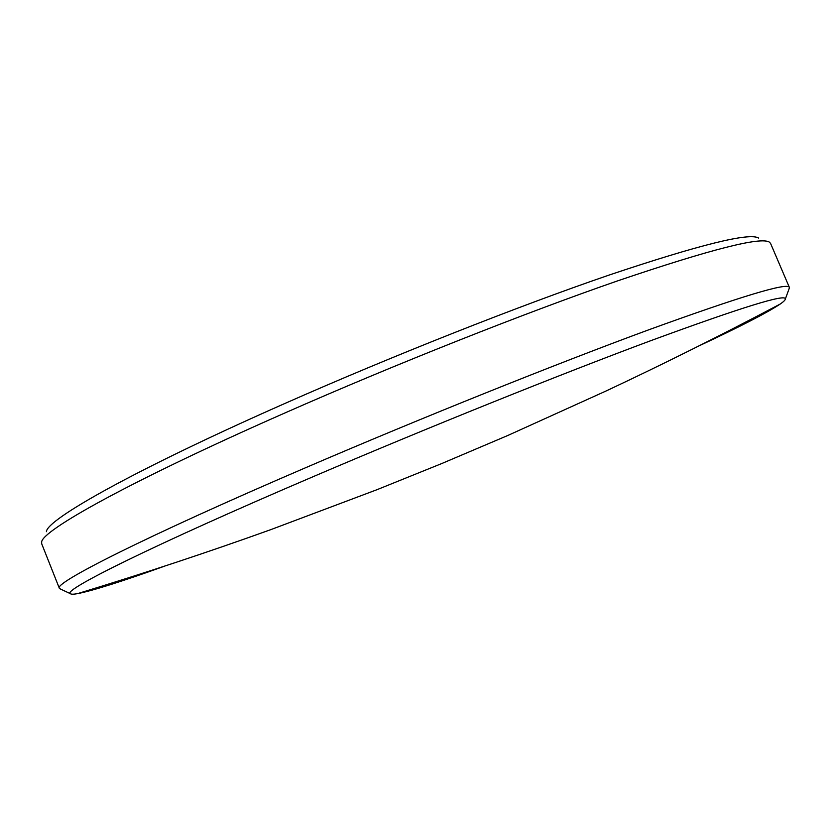 <?xml version="1.0" encoding="UTF-8"?>
<svg xmlns="http://www.w3.org/2000/svg" width="831" height="831" viewBox="0 0 831 831"><rect width="100%" height="100%" fill="white"/><g stroke="black" fill="none" stroke-linecap="round" stroke-linejoin="round"><path stroke-width="1.25" d="M699.245 345.769C740.161 326.656 767.179 312.726 780.299 303.99C783.675 301.643 785.357 299.96 785.368 298.942C785.762 293.655 740.92 307.553 650.839 340.658C560.582 374.23 427.529 427.726 313.495 476.527C151.699 545.687 62.128 590.488 70.344 593.656C71.061 594.373 73.45 594.373 77.491 593.666C92.958 590.623 121.939 581.461 164.445 566.202M60.632 589.106L59.365 588.296C53.111 583.445 143.94 537.158 306.483 467.344C421.774 417.764 556.552 363.718 648.834 329.772C741.034 296.303 787.881 282.176 789.377 287.412L789.055 288.876M789.377 287.412L770.566 243.41L769.433 242.174C761.134 236.461 710.547 249.352 617.682 280.847C525.223 312.851 395.234 364.331 284.41 413.184C130.924 480.723 41.519 530.687 41.643 542.144L41.716 543.827L59.365 588.296M46.411 531.674C46.723 519.583 134.445 469.91 283.911 403.897C391.868 356.135 518.419 306.13 608.905 275.134C699.868 244.615 749.791 232.275 758.672 238.102M785.368 298.942L789.45 287.796M780.299 303.99C721.931 334.851 664 363.781 606.505 390.788L507.866 435.454L441.406 463.688L377.025 489.677L270.885 529.607C208.238 552.127 143.773 573.483 77.491 593.666M70.344 593.656L59.593 588.628"/></g></svg>

